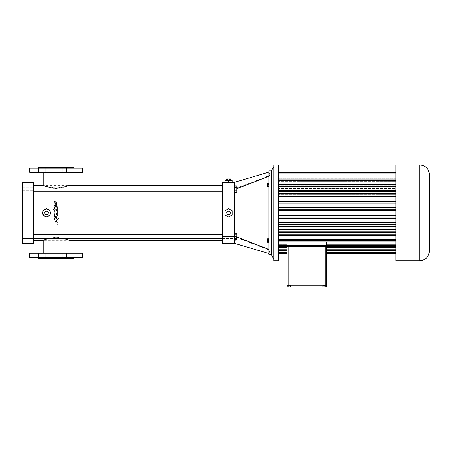 <?xml version="1.0" encoding="UTF-8"?>
<svg xmlns="http://www.w3.org/2000/svg" width="452" height="452" viewBox="0 0 452 452"><rect width="100%" height="100%" fill="white"/><g stroke="black" fill="none" stroke-linecap="round" stroke-linejoin="round"><path stroke-width="0.34" stroke-dasharray="2.26 1.69" d="M234.498 243.357L236.373 237.017L234.498 243.357L268.98 253.532L234.498 243.357L268.98 253.532L270.013 250.029L236.373 237.017L270.013 250.029L268.98 253.532L268.98 176.207L234.498 189.648L234.498 243.357L222.531 243.357L222.531 182.303L234.498 182.303L268.98 172.127L234.498 182.303L234.498 243.357L234.498 182.303L234.498 189.648L236.893 188.704M228.514 182.303L224.921 182.303L232.108 182.303L228.514 182.303L228.514 180.388L224.921 180.388L224.921 182.303M268.98 176.207L268.98 172.127L234.498 182.303L236.373 188.642L270.013 175.63L268.98 172.127L268.98 253.532M268.98 170.929L268.98 254.73M268.98 239.215L268.98 240.803L268.98 238.181L268.98 239.215L267.544 239.215L267.544 240.803L267.544 239.215M268.98 183.907L268.98 186.23L268.98 183.563L268.98 183.907L267.544 183.907L267.544 186.23M268.98 239.978L268.98 242.283L268.98 239.978M268.98 185.896L268.98 184.184L268.98 186.862L268.98 185.896L267.544 185.896L267.544 184.184L267.544 185.896M234.498 182.303L236.373 188.642L270.013 175.63L268.98 172.127M234.498 236.537L234.498 233.661L234.498 236.537L236.893 236.537L236.893 239.407L236.893 233.661L236.893 236.537L234.498 236.537M234.498 189.128L234.498 186.252L234.498 191.998L234.498 189.128L236.893 189.128L236.893 186.252L236.893 191.998L236.893 189.128L234.498 189.128M222.531 240.368L222.531 185.297L222.531 240.368M222.531 191.281L222.531 186.975L222.531 191.281L222.531 186.975L222.531 191.281L33.375 191.281L33.375 186.975L33.375 191.281M222.531 238.69L222.531 234.379L222.531 238.69L222.531 234.379L222.531 238.69L33.375 238.69L33.375 234.379L33.375 238.69M234.498 192.439L234.498 185.812L234.498 192.439M234.498 239.848L234.498 233.221L234.498 239.848M232.108 182.303L232.108 180.388L228.514 180.388M271.375 170.929L271.375 254.73M268.98 249.459L236.893 236.955M268.98 240.526L267.544 240.526M268.98 238.181L267.544 238.181M268.98 238.458L267.544 238.458M268.98 239.769L267.544 239.769M268.98 240.803L267.544 240.803M268.98 185.241L267.544 185.241M267.544 183.563L267.544 183.907M268.98 241.916L267.544 241.916L267.544 242.283M268.98 240.577L267.544 240.577L267.544 241.916M267.544 239.611L267.544 240.577M268.98 184.557L267.544 184.557M268.98 186.862L267.544 186.862M268.98 186.495L267.544 186.495M268.98 185.156L267.544 185.156M268.98 184.184L267.544 184.184M234.498 239.407L236.893 239.407L234.498 239.407M234.498 233.661L236.893 233.661L234.498 233.661M234.498 186.252L236.893 186.252L234.498 186.252M234.498 191.998L236.893 191.998L234.498 191.998M228.514 208.683L224.921 210.756L224.921 214.903L228.514 216.977L232.108 214.903L232.108 210.756L228.514 208.683M64.93 238.69L56.121 237.142L47.313 238.69L56.121 237.142C63.981 238.272 68.292 239.345 69.049 240.368M33.375 240.368L33.375 185.297L33.375 240.368M46.545 216.661L48.63 216.045L46.545 216.661A3.831 3.831 0 0 0 49.494 215.276L50.172 214.062L49.494 215.276A3.831 3.831 0 0 0 45.901 209.056A3.831 3.831 0 0 0 45.901 216.61A3.831 3.831 0 0 0 47.183 216.61L49.494 215.276A3.831 3.831 0 0 0 50.132 214.163L50.132 211.496A3.831 3.831 0 0 0 49.494 210.389L47.183 209.056A3.831 3.831 0 0 0 45.901 209.056L43.595 210.389A3.831 3.831 0 0 0 42.951 211.496L42.951 214.163A3.831 3.831 0 0 0 43.595 215.276L45.901 216.61A3.831 3.831 0 0 0 46.545 216.661L45.302 216.457L46.545 216.661M48.635 216.039L49.477 215.299L48.635 216.039M50.183 214.016L50.375 212.83L50.183 214.016M50.375 212.802L50.341 212.321L50.375 212.802M50.341 212.31L48.963 209.858L50.341 212.31M48.946 209.847L48.178 209.366L45.573 209.123L48.172 209.361L48.946 209.847M44.855 209.395L43.878 210.078L44.855 209.395M43.861 210.095L42.838 211.864L43.861 210.095M42.827 211.903L42.748 212.293L42.827 211.903M42.748 212.321L42.714 212.802L42.748 212.321M42.714 212.83L43.771 215.474L42.714 212.83M43.782 215.485L44.081 215.768L43.782 215.485M44.093 215.779L45.29 216.451L44.093 215.779M54.918 211.214L54.28 210.434L54.28 209.547L54.28 210.434L54.28 209.547L53.46 209.745L53.46 208.852L54.46 208.609C54.121 207.66 54.409 206.948 55.33 206.485L55.85 206.406L56.901 208.022L56.901 208.92L56.816 208.039L56.901 208.92L55.099 209.355L56.901 208.92L55.099 209.355L55.099 210.18L56.901 209.129L56.342 210.869L56.901 211.124L56.901 212.09L56.901 211.124L56.901 212.09L54.28 212.333L54.28 211.367L54.918 211.214L54.28 210.434A0.819 0.819 0 0 0 54.918 211.214L54.28 211.367L54.28 212.333L56.11 211.892L54.28 212.333L54.28 211.367L54.918 211.214M56.901 209.779L56.901 209.129L56.008 209.344L56.008 209.914L56.008 209.344L56.901 209.129L56.342 210.869A1.955 1.955 0 0 0 56.901 209.779M55.099 210.18L55.099 209.355L55.099 210.18L56.008 209.914A0.497 0.497 0 0 1 55.099 210.18M53.46 209.745L54.28 209.547L53.46 209.745L53.46 208.852L53.46 209.745M58.749 219.751L58.749 218.519L58.749 219.751L56.862 221.655L56.167 220.904L57.636 219.423L57.636 218.791L58.749 218.519L57.636 218.791L57.636 219.423L56.167 220.904L56.862 221.655L58.749 219.751L56.862 221.655L56.167 220.904L57.636 219.423L57.636 218.791L58.749 218.519L58.749 219.751M58.11 224.757L55.184 221.898L55.997 221.073L58.025 223.102L58.11 224.757L55.184 221.898L58.11 224.757L58.025 223.102L55.997 221.073L55.184 221.898L55.997 221.073L58.025 223.102A2.311 2.311 0 0 1 58.11 224.757M54.28 219.593L56.901 218.96L56.901 217.926L56.901 218.96L54.28 219.593L54.28 218.559L55.217 218.333L55.217 217.717L55.217 218.333L54.28 218.559L54.28 219.593L54.28 218.559L55.217 218.333L55.217 217.717L54.28 217.943L54.28 217.016L56.901 216.384L56.901 217.31L56.901 216.384L54.28 217.016L54.28 217.943L55.217 217.717L54.28 217.943L54.28 217.016L56.901 216.384L56.901 217.31L56.008 217.525L56.901 217.31L56.008 217.525L56.008 218.147L56.901 217.926L56.008 218.147L56.008 217.525L56.008 218.147L56.901 217.926L56.901 218.96L54.28 219.593M56.11 216.435L56.11 216.067L56.11 216.435L56.901 216.248L56.901 215.254L56.901 216.248L54.28 216.508L54.28 215.497L54.946 215.333L54.28 214.553L54.28 213.666L55.099 213.468L55.099 214.288L56.901 213.237L56.314 215.005L56.901 215.254L56.901 216.248L56.11 216.435M56.901 213.886L56.901 213.237L56.008 213.457L56.008 214.022L56.008 213.457L56.901 213.237L56.314 215.005A1.955 1.955 0 0 0 56.901 213.886M55.099 214.288L55.099 213.468L54.28 213.666L54.28 214.553L54.28 213.666L55.099 213.468L55.099 214.288L56.008 214.022A0.497 0.497 0 0 1 55.099 214.288M54.28 216.508L56.11 216.067L54.28 216.508L54.28 215.497L54.28 216.508M56.314 203.632L54.28 204.123L54.28 203.219L55.217 202.993L55.217 202.259L55.217 202.993L54.28 203.219L54.28 204.123L54.652 204.033L54.28 204.123L54.28 203.219L55.217 202.993L55.217 202.259L54.28 202.485L54.28 201.609L56.901 200.976L56.901 201.858L56.901 200.976L54.28 201.609L54.28 202.485L55.217 202.259L54.28 202.485L54.28 201.609L56.901 200.976L56.901 201.858L56.008 202.072L56.901 201.858L56.008 202.072L56.008 202.801L56.901 202.586L56.901 203.49L56.901 202.586L56.008 202.801L56.008 202.072L56.008 202.801L56.901 202.586L56.901 203.49L54.946 203.795M47.313 186.975C53.183 188.959 59.059 188.959 64.93 186.975L56.121 188.518C48.262 187.394 43.951 186.32 43.189 185.297M69.049 185.297L67.286 186.077M66.806 186.275L66.45 186.416M66.241 186.495L65.619 186.732M57.319 206.801L57.319 213.982L58.105 213.982L56.121 218.774L54.138 213.982L54.924 213.982L54.924 206.801L57.319 206.801M234.498 190.637L236.893 190.637L236.893 185.812M236.893 192.439L236.893 190.637M234.498 187.326L236.893 187.326M234.498 238.046L236.893 238.046L236.893 233.221M236.893 239.848L236.893 238.046M234.498 234.735L236.893 234.735M230.452 180.388L229.48 180.388L230.452 180.388M227.548 180.388L229.48 180.388L226.576 180.388L227.548 180.388L227.548 178.952L226.576 178.952M273.765 259.041L273.765 166.618L273.765 259.041M56.121 253.295L43.189 253.295L56.121 253.295M33.375 187.094L33.375 182.303L22.6 182.303L22.6 187.094L33.375 187.094L33.375 243.357L22.6 243.357L22.6 187.094M33.375 236.656L33.375 234.978L33.375 236.656M33.375 189.009L33.375 187.331L33.375 189.009M56.59 206.762L56.816 208.039C56.992 207.123 56.669 206.581 55.85 206.406L56.138 206.265M55.133 206.575L54.732 204.231M55.11 203.925L55.489 203.773M55.556 203.762L56.884 204.965M56.884 204.993L56.212 206.214M54.946 215.333L54.28 214.553A0.819 0.819 0 0 0 54.946 215.333L54.28 215.497L54.946 215.333M55.703 203.53L55.144 203.682M56.121 172.365L43.189 172.365L56.121 172.365M229.48 180.388L229.48 178.952L227.548 178.952M230.452 178.952L229.48 178.952M273.765 164.98L273.765 260.685M230.452 212.83L229.48 211.157L227.548 211.157L226.576 212.83L227.548 214.508L229.48 214.508L230.452 212.83M29.781 253.295L82.456 253.295M76.032 253.295L73.874 253.295L76.032 253.295M64.365 253.295L66.523 253.295L64.365 253.295M47.872 253.295L50.031 253.295L47.872 253.295M36.211 253.295L38.369 253.295L36.211 253.295M22.6 236.656L22.6 234.978L22.6 236.656M22.6 189.009L22.6 187.331L22.6 189.009M45.901 216.61L46.545 216.977L50.132 214.903L50.132 210.756L46.545 208.683L42.951 210.756L42.951 214.903L46.545 216.977L47.183 216.61M54.46 208.609L53.46 208.852L54.46 208.609C54.127 207.694 54.421 206.988 55.33 206.485C54.014 205.637 54.104 204.728 55.59 203.756C57.082 204.281 57.167 205.163 55.85 206.406M56.523 210.824L56.901 211.124A0.305 0.305 0 0 0 56.523 210.824M56.025 207.208C56.257 209.31 53.918 206.886 56.025 207.208C56.257 209.31 53.918 206.886 56.025 207.208M56.025 204.7C56.268 206.796 53.907 204.394 56.025 204.7C56.268 206.79 53.907 204.394 56.025 204.7M56.523 214.954L56.901 215.254A0.305 0.305 0 0 0 56.523 214.954M42.951 214.163L42.951 214.903L43.595 215.276M43.595 210.389L42.951 210.756L42.951 211.496M47.183 209.056L46.545 208.683L45.901 209.056M50.132 211.496L50.132 210.756L49.494 210.389M49.494 215.276L50.132 214.903L50.132 214.163M29.781 172.365L82.456 172.365M76.032 172.365L73.874 172.365L76.032 172.365M64.365 172.365L66.523 172.365L64.365 172.365M47.872 172.365L50.031 172.365L47.872 172.365M36.211 172.365L38.369 172.365L36.211 172.365M29.781 257.606L82.456 257.606M76.032 257.606L73.874 257.606L76.032 257.606M64.365 257.606L66.523 257.606L64.365 257.606M47.872 257.606L50.031 257.606L47.872 257.606M36.211 257.606L38.369 257.606L36.211 257.606M42.951 214.903L46.545 216.977L50.132 214.903L50.132 210.756L46.545 208.683L42.951 210.756L42.951 214.903M29.781 168.059L82.456 168.059M76.032 168.059L73.874 168.059L76.032 168.059M64.365 168.059L66.523 168.059L64.365 168.059M47.872 168.059L50.031 168.059L47.872 168.059M36.211 168.059L38.369 168.059L36.211 168.059M278.556 164.946L278.556 260.719M74.077 257.606L38.166 257.606L74.077 257.606M47.511 211.157L48.477 212.83L47.511 214.508L45.579 214.508L44.607 212.83L45.579 211.157L47.511 211.157L45.579 211.157L44.607 212.83L45.579 214.508L47.511 214.508L48.477 212.83L47.511 211.157L45.579 211.157L44.607 212.83L45.579 214.508L47.511 214.508L48.477 212.83L47.511 211.157M74.077 168.059L38.166 168.059L74.077 168.059M278.556 253.73L278.556 171.913L278.556 253.73L286.935 253.747L286.935 247.882L286.935 253.73M38.166 258.324L74.077 258.324M38.166 167.336L74.077 167.336M286.935 247.882L278.556 247.882L286.935 247.882L286.935 247.357L278.556 247.357L286.935 247.357L286.935 253.08L286.935 247.882M286.935 252.595L286.935 246.871L286.935 252.595L278.556 252.595M286.935 246.871L278.556 246.871L286.935 246.871L286.935 245.329L278.556 245.329L286.935 245.329L286.935 250.668L286.935 246.871M286.935 249.719L286.935 244.379L286.935 249.719L278.556 249.719M326.446 246.606L326.446 242.588L325.717 241.876L395.879 241.876L395.879 246.606L395.879 241.876L287.664 241.876L286.935 242.588L286.935 244.379L278.556 244.379L286.935 244.379L286.935 242.588L287.664 241.876L278.556 241.876L288.133 242.006L288.133 246.606M395.879 171.929L395.879 246.606L395.879 240.504L278.556 240.504L395.879 240.504L395.879 237.153L278.556 237.153L395.879 237.153L395.879 241.069L395.879 231.367L278.556 231.367L395.879 231.367L395.879 234.294L395.879 224.774L278.556 224.774L395.879 224.774L395.879 226.582L395.879 217.655L278.556 217.655L395.879 217.655L395.879 218.271L395.879 207.395L395.879 208.005L278.556 208.005L395.879 208.005L395.879 199.083L395.879 200.886L278.556 200.886L395.879 200.886L395.879 191.371L395.879 194.292L278.556 194.292L395.879 194.292L395.879 184.597L395.879 188.507L278.556 188.507L395.879 188.507L395.879 185.162L278.556 185.162L395.879 185.162L395.879 179.054L395.879 183.789L278.556 183.789L395.879 183.789L395.879 181.286L278.556 181.286L395.879 181.286L395.879 174.992L395.879 180.337L278.556 180.337L395.879 180.337L395.879 178.789L278.556 178.789L395.879 178.789L395.879 172.585L395.879 178.303L278.556 178.303L395.879 178.303L395.879 177.777L278.556 177.777L395.879 177.777L395.879 171.913L278.556 171.929M395.879 172.585L278.556 172.585M395.879 173.071L278.556 173.071M395.879 174.992L278.556 174.992M395.879 175.941L278.556 175.941M395.879 179.054L278.556 179.054M395.879 180.427L278.556 180.427M395.879 184.597L278.556 184.597M395.879 186.331L278.556 186.331M395.879 190.247L278.556 190.247M395.879 191.371L278.556 191.371M395.879 193.394L278.556 193.394M395.879 196.321L278.556 196.321M395.879 199.083L278.556 199.083M395.879 201.304L278.556 201.304M395.879 203.112L278.556 203.112M395.879 207.395L278.556 207.395M395.879 209.717L278.556 209.717M395.879 210.333L278.556 210.333M395.879 215.333L278.556 215.333M395.879 215.943L278.556 215.943M395.879 218.271L278.556 218.271M395.879 222.553L278.556 222.553M395.879 224.356L278.556 224.356M395.879 226.582L278.556 226.582M395.879 229.345L278.556 229.345M395.879 232.266L278.556 232.266M395.879 234.294L278.556 234.294M395.879 235.419L278.556 235.419M395.879 239.328L278.556 239.328M395.879 241.069L278.556 241.069M395.879 245.233L278.556 245.233M395.879 246.606L278.556 246.606M325.717 241.876L288.133 242.006L288.133 285.139L286.935 285.139L290.529 285.139L288.133 285.139L290.529 285.139L290.529 287.054L322.852 287.054L322.852 285.139L326.446 285.139L326.446 242.588L325.717 241.876M286.935 250.668L278.556 250.668M286.935 253.08L278.556 253.08M56.121 258.324L68.094 258.324L56.121 258.324M56.121 167.336L68.094 167.336L56.121 167.336M290.529 287.054L290.529 285.139L290.529 287.054L288.133 287.054A1.198 1.198 0 0 1 286.935 285.856L286.935 246.606M326.446 244.379L326.446 253.747L326.446 244.379L395.879 244.379L395.879 253.08L395.879 244.379L326.446 244.379M395.879 164.946L395.879 260.719M395.879 253.73L395.879 247.882L395.879 253.747L326.446 253.73M326.446 285.139L322.852 285.139L322.852 287.054L322.852 285.139L326.446 285.139L326.446 285.856A1.198 1.198 0 0 1 325.248 287.054L322.852 287.054M56.121 237.628C63.399 238.577 67.388 239.492 68.094 240.368C67.388 239.492 63.399 238.577 56.121 237.628C48.844 238.577 44.85 239.492 44.149 240.368C44.85 239.492 48.844 238.577 56.121 237.628M56.121 188.032C63.399 187.083 67.388 186.173 68.094 185.297C67.388 186.173 63.399 187.083 56.121 188.032C48.844 187.083 44.855 186.173 44.149 185.297C44.855 186.173 48.844 187.083 56.121 188.032M288.314 285.139L289.681 285.139L287.54 285.139L289.681 285.139L288.314 285.139L288.314 286.099L287.54 286.099L289.681 286.099L288.314 286.099M288.133 286.099L288.133 285.139L286.935 285.139M395.879 247.357L326.446 247.357L395.879 247.357M395.879 247.882L326.446 247.882L395.879 247.882M395.879 253.08L326.446 253.08M395.879 252.595L326.446 252.595M395.879 246.871L326.446 246.871L395.879 246.871M395.879 245.329L326.446 245.329L395.879 245.329M395.879 250.668L326.446 250.668M395.879 249.719L326.446 249.719M323.705 285.139L325.824 285.139L323.705 285.139L323.705 286.099L325.824 286.099L323.705 286.099M287.54 285.139L287.54 286.099L287.839 286.099L287.839 285.139L287.839 286.099L288.913 286.099L288.913 285.139L288.913 286.099L289.681 286.099L289.681 285.139M289.387 285.139L289.387 286.099M325.248 246.606L325.231 286.099L325.869 286.099M324.129 285.139L324.129 286.099L325.231 286.099L325.248 285.139L325.248 287.054M323.666 286.099L324.129 286.099M429.4 174.523L429.4 251.142M324.513 285.139L324.513 286.099M323.96 285.139L323.96 286.099M325.022 285.139L325.022 286.099M325.824 285.139L325.824 286.099M325.576 285.139L325.576 286.099M222.531 187.094L234.498 187.094M222.531 238.571L234.498 238.571M22.6 238.571L33.375 238.571M273.805 164.946L273.805 260.719M290.529 285.856L322.852 285.856M288.133 285.139L288.133 287.054M419.823 164.946L419.823 260.719M236.249 188.218L269.929 175.353M33.375 186.975L222.531 186.975M33.375 234.379L222.531 234.379M236.249 237.441L269.929 250.306M22.6 238.328L33.375 238.328L22.6 238.328M22.6 234.978L33.375 234.978L22.6 234.978M22.6 190.682L33.375 190.682L22.6 190.682M22.6 187.331L33.375 187.331L22.6 187.331M73.874 253.295L73.874 257.606L73.874 253.295M78.185 253.295L78.185 257.606L78.185 253.295M62.212 253.295L62.212 257.606L62.212 253.295M66.523 253.295L66.523 257.606L66.523 253.295M45.72 253.295L45.72 257.606L45.72 253.295M50.031 253.295L50.031 257.606L50.031 253.295M34.058 253.295L34.058 257.606L34.058 253.295M38.369 253.295L38.369 257.606L38.369 253.295M78.185 172.365L78.185 168.059L78.185 172.365M73.874 172.365L73.874 168.059L73.874 172.365M66.523 172.365L66.523 168.059L66.523 172.365M62.212 172.365L62.212 168.059L62.212 172.365M50.031 172.365L50.031 168.059L50.031 172.365M45.72 172.365L45.72 168.059L45.72 172.365M38.369 172.365L38.369 168.059L38.369 172.365M34.058 172.365L34.058 168.059L34.058 172.365M68.094 258.324L68.094 240.368L44.149 240.368L44.149 258.324M44.149 167.336L44.149 185.297L68.094 185.297L68.094 167.336"/><path stroke-width="0.68" d="M234.498 243.357L222.531 243.357L222.531 182.303L234.498 182.303L234.498 243.357L268.98 253.532M268.98 172.127L234.498 182.303M271.375 170.929L271.375 254.73L268.98 254.73L268.98 170.929L271.375 170.929L273.765 166.618M232.108 182.303L232.108 180.388L228.514 180.388L228.514 182.303M224.921 182.303L224.921 180.388L228.514 180.388M236.893 188.704L268.98 176.207M236.893 236.955L268.98 249.459M268.98 183.563L267.544 183.563L267.544 184.552L268.98 184.552M268.98 185.885L267.544 185.885L267.544 184.552M268.98 186.23L267.544 186.23L267.544 185.885M268.98 239.611L267.544 239.611L267.544 239.978L268.98 239.978M268.98 241.317L267.544 241.317L267.544 239.978M268.98 242.283L267.544 242.283L267.544 241.317M69.02 240.351L222.531 240.368M44.833 239.633L45.127 239.515M45.155 239.503L45.759 239.261M45.906 239.198L46.33 239.04M46.386 239.018L43.189 240.368L43.189 253.295M33.375 240.368L43.189 240.368M69.049 253.295L69.049 240.368L64.93 238.69M45.573 209.123L44.855 209.395L45.573 209.123M33.375 185.297L43.189 185.297L47.313 186.975M64.998 186.953L69.049 185.297L222.531 185.297M67.286 186.077L66.806 186.275M65.619 186.732L65.257 186.862M33.375 191.281L222.531 191.281M33.375 238.69L222.531 238.69M234.498 192.439L236.893 192.439L236.893 190.93L234.498 190.93M234.498 187.614L236.893 187.614L236.893 190.93M234.498 185.812L236.893 185.812L236.893 187.614M234.498 239.848L236.893 239.848L236.893 238.334L234.498 238.334M234.498 235.023L236.893 235.023L236.893 238.334M234.498 233.221L236.893 233.221L236.893 235.023M271.375 254.73L273.765 259.041M228.514 208.683L224.921 210.756L224.921 214.903L228.514 216.977L232.108 214.903L232.108 210.756L228.514 208.683M22.6 238.571L22.6 182.303L33.375 182.303L33.375 243.357L22.6 243.357L22.6 238.571L33.375 238.571M54.46 208.609C54.121 207.66 54.409 206.948 55.33 206.485M56.314 203.632L55.698 203.536M43.595 215.276A3.831 3.831 0 0 0 45.901 216.61M42.951 211.496A3.831 3.831 0 0 0 42.951 214.163M45.901 209.056A3.831 3.831 0 0 0 43.595 210.389M49.494 210.389A3.831 3.831 0 0 0 47.183 209.056M50.132 214.163A3.831 3.831 0 0 0 50.132 211.496M47.183 216.61A3.831 3.831 0 0 0 49.494 215.276M57.319 213.982L57.319 206.801L54.924 206.801L54.924 213.982L54.138 213.982L56.121 218.774L58.105 213.982L57.319 213.982M230.452 180.388L230.452 178.952L229.48 178.952L229.48 180.388M227.548 180.388L227.548 178.952L229.48 178.952M226.576 180.388L226.576 178.952L227.548 178.952M273.765 260.685L273.805 164.946L273.765 260.685M82.456 253.295L29.781 253.295L29.781 257.606L82.456 257.606L82.456 253.295M82.456 172.365L29.781 172.365L29.781 168.059L82.456 168.059L82.456 172.365M230.452 212.83L229.48 211.157L227.548 211.157L226.576 212.83L227.548 214.508L229.48 214.508L230.452 212.83M46.545 216.977L50.132 214.903L50.132 210.756L46.545 208.683L42.951 210.756L42.951 214.903L46.545 216.977M273.805 260.719L278.556 260.719L278.556 164.946L273.805 164.946M74.077 257.606L74.077 258.324L38.166 258.324L38.166 257.606M48.477 212.83L47.511 211.157L45.579 211.157L44.607 212.83L45.579 214.508L47.511 214.508L48.477 212.83M38.166 168.059L38.166 167.336L74.077 167.336L74.077 168.059M286.935 253.73L278.556 253.73L286.935 253.747M286.935 253.08L278.556 253.08M286.935 252.595L278.556 252.595M286.935 250.668L278.556 250.668M286.935 249.719L278.556 249.719M395.879 246.606L278.556 246.606M395.879 245.233L278.556 245.233M395.879 241.069L278.556 241.069M395.879 239.328L278.556 239.328M395.879 235.419L278.556 235.419M395.879 234.294L278.556 234.294M395.879 232.266L278.556 232.266M395.879 229.345L278.556 229.345M395.879 226.582L278.556 226.582M395.879 224.356L278.556 224.356M395.879 222.553L278.556 222.553M395.879 218.271L278.556 218.271M395.879 215.943L278.556 215.943M395.879 215.333L278.556 215.333M395.879 210.333L278.556 210.333M395.879 209.717L278.556 209.717M395.879 207.395L278.556 207.395M395.879 203.112L278.556 203.112M395.879 201.304L278.556 201.304M395.879 199.083L278.556 199.083M395.879 196.321L278.556 196.321M395.879 193.394L278.556 193.394M395.879 191.371L278.556 191.371M395.879 190.247L278.556 190.247M395.879 186.331L278.556 186.331M395.879 184.597L278.556 184.597M395.879 180.427L278.556 180.427M395.879 179.054L278.556 179.054M395.879 175.941L278.556 175.941M395.879 174.992L278.556 174.992M395.879 173.071L278.556 173.071M395.879 172.585L278.556 172.585M395.879 171.929L278.556 171.929M286.935 246.606L286.935 285.856A1.198 1.198 0 0 0 288.133 287.054L325.248 287.054A1.198 1.198 0 0 0 326.446 285.856L326.446 246.606M288.133 246.606L288.133 285.139L286.935 285.139M290.529 287.054L290.529 285.139L288.133 285.139M326.446 285.139L322.852 285.139L322.852 287.054M395.879 260.719L395.879 164.946L419.823 164.946C425.637 165.511 428.829 168.703 429.4 174.523L429.4 251.142C428.835 256.956 425.637 260.149 419.823 260.719L395.879 260.719M395.879 249.719L326.446 249.719M395.879 250.668L326.446 250.668M395.879 252.595L326.446 252.595M395.879 253.08L326.446 253.08M395.879 253.73L326.446 253.73L395.879 253.747M287.54 285.139L287.54 286.099L288.314 286.099L288.314 285.139M289.387 285.139L289.387 286.099L288.314 286.099M289.681 285.139L289.387 286.099M325.406 285.139L325.406 286.099L323.666 286.099L323.666 285.139M325.869 285.139L325.869 286.099L325.406 286.099M324.304 285.139L324.304 286.099M222.531 187.094L234.498 187.094M222.531 236.656L234.498 236.656M22.6 187.094L33.375 187.094M290.529 285.856L322.852 285.856M325.248 285.139L325.248 246.606M288.133 286.099L288.133 287.054M419.823 260.719L419.823 164.946M325.248 286.099L325.248 287.054M33.375 186.975L222.531 186.975M33.375 234.379L222.531 234.379M43.189 172.365L43.189 185.297M69.049 172.365L69.049 185.297M395.879 171.913L278.556 171.913"/></g></svg>
